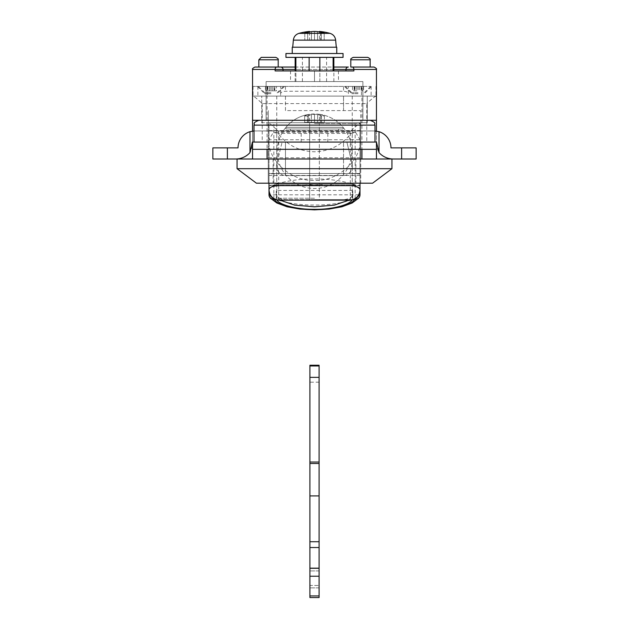 <?xml version="1.0" encoding="UTF-8"?>
<svg xmlns="http://www.w3.org/2000/svg" width="629" height="629" viewBox="0 0 629 629"><rect width="100%" height="100%" fill="white"/><g stroke="black" fill="none" stroke-linecap="round" stroke-linejoin="round"><path stroke-width="0.47" stroke-dasharray="3.15 2.36" d="M350.314 172.039L352.169 163.674L346.886 142.068L352.169 163.674A9.679 9.679 0 0 1 342.766 175.656A9.679 9.679 0 0 0 348.828 173.525L350.314 172.039L350.314 173.525L348.828 173.525M286.234 175.656L342.766 175.656L286.234 175.656A9.679 9.679 0 0 1 276.831 163.674L282.114 142.068L276.831 163.674L278.686 172.039L280.172 173.525A9.679 9.679 0 0 0 286.234 175.656M346.886 142.068L282.114 142.068L346.886 142.068M280.172 173.525L269.008 173.989L269.008 190.115L269.008 122.71L269.008 173.989M278.686 156.086L278.686 131.469L269.008 122.71L273.843 122.71L273.843 198.638M276.964 199.904L276.265 199.66L276.265 194.227C276.886 197.506 280.109 199.314 285.943 199.66L343.057 199.66C348.891 199.314 352.114 197.506 352.735 194.227L352.735 199.66L352.177 199.66L355.157 199.66A4.843 4.843 0 0 0 359.992 194.817L359.992 122.71L359.992 189.982L359.992 122.71L350.314 131.469L350.314 156.086M359.992 173.989L350.314 173.525L350.314 185.626L278.686 185.626L278.686 172.039M359.953 122.71L269.047 122.71M355.157 198.638L355.157 122.71L359.992 122.71L269.008 122.71L269.008 189.982M359.992 175.46L269.008 175.46L269.008 122.71L359.992 122.71L359.992 130.58L269.008 130.58M359.992 189.982L359.992 130.58M359.992 173.525L269.008 173.525L359.992 173.525M269.008 190.304C267.349 184.682 292.186 178.51 314.5 179.006C336.814 178.51 361.651 184.682 359.992 190.304M359.992 183.204L359.992 139.732L269.008 139.732C266.908 159.774 291.958 182.111 314.5 180.295C337.042 182.111 362.092 159.774 359.992 139.732L355.644 132.389L350.998 133.442C341.704 145.275 329.541 151.392 314.5 151.778C299.459 151.392 287.296 145.275 278.002 133.442L273.356 132.389L269.008 139.732L269.008 183.204M350.998 133.442L278.002 133.442M285.943 57.373L343.057 57.373M314.5 81.573L266.106 81.573L362.894 81.573L266.106 81.573L362.894 81.573L314.5 81.573L314.5 70.928L290.543 70.928L338.457 70.928L314.5 70.928L314.5 81.573M309.146 57.373L295.143 57.373L309.146 57.373L309.146 70.928M319.854 57.373L319.854 81.573L333.103 81.573L319.854 81.573L333.103 81.573L319.854 81.573L319.854 70.928M333.103 57.373L333.103 70.928M314.5 123.622L360.716 123.622L314.5 123.622M295.897 57.373L295.897 81.573L309.146 81.573L295.897 81.573L309.146 81.573L295.897 81.573L295.897 70.928M272.255 86.409L272.255 90.843L265.407 90.843L273.929 90.843L272.255 90.843L272.255 86.409L270.942 86.409L270.942 90.843L270.942 86.409L269.629 86.409L269.629 90.843L269.629 86.409L265.407 86.409L270.942 86.409L258.362 86.409L272.255 86.409M276.485 90.843L273.929 90.843L276.485 90.843L274.865 90.843L276.485 90.843L276.485 86.409L276.485 90.843M274.362 90.843L274.865 90.843L274.362 90.843L274.362 86.409M267.018 90.843L265.407 90.843L267.522 90.843L267.018 90.843L267.018 86.409L267.018 90.843M273.929 86.409L273.929 90.843L273.929 86.409M267.954 86.409L267.954 90.843L267.954 86.409M274.865 86.409L274.865 90.843L274.865 86.409M265.407 86.409L265.407 90.843L265.407 86.409M267.522 86.409L267.522 90.843M270.942 92.707L264.652 92.707L270.942 92.707M270.942 93.674L264.652 93.674L270.942 93.674M270.942 86.409L284.497 86.409L270.942 86.409M358.058 86.409L344.503 86.409L370.638 86.409L352.515 86.409L359.371 86.409L358.058 86.409L358.058 90.843L352.515 90.843L358.058 90.843L358.058 86.409M343.536 86.409L253.039 86.409L343.536 86.409L343.536 91.252L285.464 91.252C282.547 91.402 280.927 92.211 280.62 93.674L280.62 96.088L375.961 96.088L253.039 96.088L280.62 96.088L280.62 86.409L280.62 93.674M253.039 86.409L253.039 96.088L253.039 86.409M348.38 93.674L348.38 86.409L348.38 93.674C348.073 92.211 346.453 91.402 343.536 91.252M375.961 86.409L375.961 96.088L375.961 86.409M358.058 93.674L351.768 93.674L358.058 93.674M314.5 96.088L276.752 96.088L314.5 96.088M358.058 92.707L351.768 92.707L358.058 92.707M314.5 199.66L352.248 199.66L314.5 199.66M361.982 86.409L359.371 86.409L363.593 86.409L361.478 86.409L361.982 86.409L361.982 90.843L363.593 90.843L361.046 90.843L363.593 90.843L361.478 90.843L361.982 90.843L361.982 86.409M319.343 199.66L309.657 199.66L319.343 199.66L319.343 122.71L309.657 122.71L319.343 122.71L319.343 199.66M363.593 86.409L363.593 90.843L363.593 86.409M354.135 86.409L354.135 90.843L354.638 90.843L354.135 90.843L354.135 86.409M352.515 86.409L352.515 90.843L352.515 86.409M359.371 86.409L359.371 90.843L359.371 86.409M361.046 86.409L361.046 90.843L361.046 86.409M361.478 86.409L361.478 90.843M355.071 86.409L355.071 90.843L355.071 86.409M356.745 86.409L356.745 90.843L356.745 86.409M354.638 86.409L354.638 90.843M309.657 199.66L309.657 122.71L309.657 199.66M352.735 194.227L352.735 190.43L352.735 195.147L349.048 200.14M352.735 190.43L276.265 190.43L276.265 199.66L285.943 199.66M279.952 200.14L276.265 195.147M343.057 199.66L352.735 199.66L352.735 195.147M276.265 194.227L276.265 190.43M352.932 199.66L276.068 199.66M269.008 175.46L269.008 185.138L359.992 185.138L354.701 185.138L354.174 184.171L323.833 184.171L314.5 185.138L305.167 184.171L274.826 184.171L274.299 185.138L269.008 185.138L269.008 194.817A4.843 4.843 0 0 0 273.843 199.66L276.823 199.66M354.63 199.66L358.561 197.475L359.269 194.817C357.005 200.258 334.549 205.376 314.5 205.015C294.451 205.376 271.995 200.258 269.731 194.817L269.008 194.817A4.843 4.843 0 0 0 273.843 199.66M314.5 122.71L276.752 122.71L314.5 122.71M274.37 199.66L270.439 197.475L269.731 194.817M285.464 175.656L285.464 142.068L285.464 175.656L343.536 175.656L343.536 142.068L343.536 175.656M285.464 142.068L343.536 142.068L285.464 142.068M355.157 122.71L273.843 122.71M354.701 185.138L274.299 185.138M354.174 184.171L274.826 184.171M323.833 184.171L305.167 184.171M285.464 110.61L285.464 96.088L261.75 96.088L367.25 96.088L285.464 96.088L285.464 110.61L360.716 110.61L285.464 110.61M343.536 110.61L343.536 96.088L343.536 110.61M376.449 159.003L361.927 159.003L376.449 159.003L376.449 96.088L376.449 120.288L252.551 120.288L252.551 96.088L376.449 96.088L252.551 96.088L252.551 159.003L267.073 159.003L252.551 159.003M268.284 110.61L268.284 122.71L261.75 122.71L261.75 96.088L261.75 122.71L367.25 122.71L367.25 96.088L367.25 122.71L360.716 122.71L360.716 110.61L360.716 183.204L268.284 183.204L360.716 183.204L360.716 159.003L268.284 159.003L268.284 110.61M268.284 159.003L360.716 159.003L268.284 159.003L268.284 183.204L268.284 159.003L360.716 159.003L360.716 122.71L268.284 122.71L268.284 159.003L268.284 123.622M376.449 131.107L376.449 142.068L366.77 142.068L366.77 103.588L262.23 103.588C257.371 98.934 254.234 96.434 252.803 96.088M376.197 96.088C374.766 96.434 371.629 98.934 366.77 103.588M262.23 103.588L262.23 142.068L252.551 142.068L252.551 131.107M361.927 159.003L267.073 159.003L361.927 159.003L361.927 96.088M256.428 183.204L372.572 183.204L391.938 168.69L237.062 168.69L256.428 183.204M252.551 149.325L376.449 149.325M237.062 168.69L237.062 159.003L391.938 159.003L391.938 168.69M262.23 142.068L366.77 142.068M376.449 142.068L252.551 142.068M319.485 122.38L314.5 122.38L324.367 122.38L319.485 122.38L319.485 114.305A37.268 37.268 0 0 0 280.023 165.38A37.268 37.268 0 0 0 343.992 174.021A37.268 37.268 0 0 0 319.485 114.305L319.485 114.305A36.969 12.627 -90 0 1 320.617 114.604A37.197 25.852 -90 0 1 324.367 115.988L321.498 115.988A37.197 26.772 90 0 0 317.614 114.604A36.969 34.729 90 0 0 314.5 114.305A36.969 34.737 -90 0 0 311.386 114.604A37.197 26.748 -90 0 0 307.502 115.988L304.633 115.988A37.197 25.828 90 0 1 308.375 114.604A36.969 12.651 90 0 1 309.507 114.305A36.969 12.674 90 0 0 308.375 114.604A37.197 25.828 90 0 0 304.633 115.988L304.633 122.38L308.375 122.38L304.633 122.38L304.633 115.988L307.502 115.988L307.502 122.38L311.379 122.38L307.502 122.38L307.502 115.988A37.197 26.748 -90 0 1 311.379 114.604A36.969 34.744 -90 0 1 314.5 114.305A36.969 34.737 90 0 1 317.614 114.604A37.197 26.772 90 0 1 321.498 115.988L324.367 115.988A37.197 25.852 -90 0 0 320.617 114.604A36.969 12.651 -90 0 0 319.485 114.305A37.268 37.268 0 0 1 343.057 127.286L285.943 127.286L343.057 127.286L343.057 128.969L285.943 128.969L343.057 128.969M308.375 114.604L308.375 122.38L309.507 122.38L308.375 122.38L308.375 114.604M285.943 128.969L285.943 127.286A37.268 37.268 0 0 1 309.507 114.305L309.507 122.38M314.5 122.38L311.386 122.38L314.5 122.38L314.5 114.305L314.5 122.38M311.379 114.604L311.379 122.38L311.386 114.604M320.617 114.604L320.617 122.38L320.617 114.604M324.367 115.988L324.367 122.38L324.367 115.988M321.498 115.988L321.498 122.38L321.498 115.988M317.614 114.604L317.614 122.38L317.614 114.604M314.5 128.969L338.701 128.969L314.5 128.969M401.617 159.003L416.131 159.003L416.131 147.878L401.617 147.878L401.617 159.003L393.384 159.003A19.357 19.357 0 0 1 379.028 152.627A18.721 18.721 0 0 1 376.622 142.068L252.378 142.068A18.721 18.721 0 0 1 249.972 152.627A19.357 19.357 0 0 1 235.616 159.003L227.383 159.003L227.383 147.878L238.037 147.878A16.936 16.936 0 0 1 254.973 130.934L374.994 130.966M254.006 130.966L374.027 130.934A16.936 16.936 0 0 1 390.963 147.878L401.617 147.878M227.383 147.878L212.869 147.878L212.869 159.003L227.383 159.003M311.457 31.639L311.457 40.295L321.325 40.295L307.675 40.295L311.457 40.295L311.457 31.639M314.5 31.45L314.5 40.295L314.5 31.45M317.543 31.639L317.543 40.295L317.543 31.639M320.546 32.252L320.546 40.295L324.194 40.295L319.438 40.295L320.546 40.295L320.546 31.639A57.892 19.806 90 0 0 319.438 31.45M320.546 31.639A58.033 40.311 90 0 1 324.194 32.464L324.194 40.295L321.325 40.295L324.194 40.295L324.194 32.464L321.325 32.464L321.325 40.295L321.325 32.464A58.033 41.75 -90 0 0 319.438 31.993L319.438 40.295M309.554 31.45A57.892 19.766 -90 0 0 308.454 31.639A58.033 40.311 -90 0 0 304.806 32.464L307.675 32.464L307.675 40.295L304.806 40.295L308.454 40.295L304.806 40.295L307.675 40.295L307.675 32.464A58.033 41.75 90 0 1 309.554 31.993L309.554 40.295L308.454 40.295L309.554 40.295M298.987 33.353L330.013 33.353M304.806 32.464L304.806 40.295L304.806 32.464M308.454 31.639L308.454 32.252M292.241 47.214L336.759 47.214M285.943 53.504L343.057 53.504M319.1 576.227L309.9 576.227L309.9 597.55L319.1 597.55L319.1 366.007L309.9 366.007L309.9 365.245M309.9 366.007L309.9 576.227M309.9 568.514L309.9 570.935L309.9 568.514L319.1 568.514L319.1 587.871L319.1 568.514L309.9 568.514M309.9 585.45L309.9 570.935L309.9 587.871L309.9 585.45L319.1 585.45L309.9 585.45M319.1 366.007L319.1 365.245M319.1 495.919L309.9 495.919M319.1 587.871L309.9 587.871L319.1 587.871M319.1 462.04L309.9 462.04M319.1 382.188L309.9 382.188M278.199 67.051L348.38 67.051A2.422 2.422 0 0 0 345.958 69.473L345.958 70.928L353.875 70.928M275.125 70.928L345.958 70.928M290.543 70.928L290.543 81.573M338.457 70.928L338.457 81.573M283.042 69.473A2.422 2.422 0 0 0 280.62 67.051A2.422 2.422 0 0 1 283.042 69.473L283.042 70.928M258.841 67.051L276.666 67.051M295.143 67.051L333.857 67.051M370.159 67.051L350.801 67.051M314.5 120.288L266.106 120.288L314.5 120.288M275.785 57.373L261.263 57.373M367.737 57.373L353.215 57.373M350.314 131.469L278.686 131.469M359.992 185.626L350.314 185.626L350.314 200.132M278.686 200.132L278.686 185.626L269.008 185.626M359.992 157.793L269.008 157.793M257.874 86.409L257.874 96.088M285.464 86.409L285.464 91.252M371.126 86.409L371.126 96.088M267.553 86.409L267.553 96.088M361.447 86.409L361.447 96.088M314.5 198.206L276.752 198.206L314.5 198.206M359.992 194.817L359.269 194.817M358.766 194.817L270.234 194.817M267.073 159.003L267.073 96.088M273.12 159.003L273.12 183.204M355.88 159.003L355.88 183.204M254.006 125.132L374.994 125.132M293.342 40.138L335.658 40.138M319.1 570.935L309.9 570.935L319.1 570.935M319.1 463.494L309.9 463.494M319.1 541.734L309.9 541.734M319.1 547.537L309.9 547.537M319.1 568.168L309.9 568.168M319.1 595.922L309.9 595.922M252.551 69.473L376.449 69.473M333.857 69.473L295.143 69.473M348.38 67.051A2.422 2.422 0 0 0 345.958 69.473M258.841 59.794L278.199 59.794M350.801 59.794L370.159 59.794M355.644 132.389L273.356 132.389M302.4 81.573L302.4 57.373M326.6 81.573L326.6 57.373M333.857 81.573L333.857 70.928M295.143 81.573L295.143 70.928M257.395 86.409L264.652 93.674L264.652 92.707L258.362 86.409M284.497 86.409L277.232 93.674L277.232 92.707L283.53 86.409M345.47 86.409L351.768 92.707L351.768 93.674L344.503 86.409M370.638 86.409L364.348 92.707L364.348 93.674L371.605 86.409M276.752 96.088L276.752 198.206L278.199 199.66M352.248 96.088L352.248 198.206L350.801 199.66M357.272 199.173L358.561 197.475M276.752 122.71L276.752 199.66M271.728 199.173L270.439 197.475M352.248 122.71L352.248 199.66M360.716 123.622L360.716 159.003M362.894 81.573L362.894 120.288L362.894 81.573M266.106 81.573L266.106 120.288L266.106 81.573M290.551 130.934L290.299 128.969M338.449 130.934L338.701 128.969M327.811 142.068L327.811 130.934M301.189 142.068L301.189 130.934"/><path stroke-width="0.94" d="M359.992 190.115L359.992 190.461C359.379 196.303 356.148 199.527 350.314 200.14L278.686 200.14L350.314 200.14A9.679 9.679 0 0 0 359.992 190.461L359.992 189.982C359.348 196.106 355.959 199.495 349.826 200.14M269.008 190.115L269.008 190.461A9.679 9.679 0 0 0 278.686 200.14L278.686 200.132C272.852 199.527 269.621 196.303 269.008 190.461L269.008 189.982C269.652 196.106 273.041 199.495 279.174 200.14M359.992 183.204L359.992 189.982C359.93 188.024 357.374 186.569 352.326 185.626L282.335 185.626C273.631 185.492 269.188 186.939 269.008 189.982L269.008 194.817L270.234 194.817M319.854 70.928L319.854 57.373M333.103 70.928L333.103 57.373M295.897 70.928L295.897 57.373M309.146 70.928L309.146 57.373M349.048 200.14L334.337 205.117L314.5 206.807L294.663 205.117L279.952 200.14M352.177 199.66C350.416 204.81 331.436 209.685 314.5 209.339C297.564 209.685 278.584 204.81 276.823 199.66M359.992 189.982L359.992 194.817A4.843 4.843 0 0 1 355.157 199.66L352.932 199.66M276.068 199.66L273.843 199.66A4.843 4.843 0 0 1 269.008 194.817A4.843 4.843 0 0 0 273.843 199.66L273.843 198.638M252.551 131.107L252.551 120.288L376.449 120.288L376.449 131.107M376.449 159.003L376.449 142.068L252.378 142.068L249.972 152.627A19.357 19.357 0 0 1 235.616 159.003L212.869 159.003L212.869 147.878L238.037 147.878A16.936 16.936 0 0 1 249.972 131.689L249.972 152.627M252.551 159.003L252.551 142.068M372.572 183.204L256.428 183.204L237.062 168.69L391.938 168.69L372.572 183.204M252.551 149.325L376.449 149.325M391.938 168.69L391.938 159.003L237.062 159.003L237.062 168.69M379.028 131.689A16.936 16.936 0 0 1 390.963 147.878L416.131 147.878L416.131 159.003L393.384 159.003A19.357 19.357 0 0 1 379.028 152.627L379.028 131.689L374.994 130.966M379.028 152.627L376.449 142.068M254.006 130.966L249.972 131.689M314.5 31.45L314.5 31.45A57.892 54.401 -90 0 1 317.543 31.639A57.892 54.409 -90 0 0 314.5 31.45L314.5 31.45A57.892 54.409 90 0 0 311.457 31.639A57.892 54.385 90 0 1 314.5 31.45M309.554 31.993A58.033 41.75 90 0 1 311.457 31.639A58.033 41.75 90 0 0 307.675 32.464L304.806 32.464A58.033 40.311 -90 0 1 308.454 31.639A57.892 19.766 -90 0 1 309.554 31.45L309.554 31.993M319.438 31.45L319.438 31.993A58.033 41.75 -90 0 0 317.543 31.639A58.033 41.75 -90 0 1 321.325 32.464L324.194 32.464A58.033 40.311 90 0 0 320.546 31.639A57.892 19.845 90 0 0 319.438 31.45L319.438 31.45A58.072 58.072 0 0 1 330.013 33.353L298.987 33.353C295.693 34.438 293.814 36.702 293.342 40.138L292.721 47.214M308.454 31.639L308.454 32.252M320.546 31.639L320.546 32.252M336.759 53.504L336.759 47.214L292.241 47.214L292.241 53.504M314.5 53.504L285.943 53.504L285.943 57.373L343.057 57.373L343.057 53.504L314.5 53.504M319.1 365.96L319.1 568.168L309.9 568.168L309.9 365.245L319.1 365.245L319.1 365.96L309.9 365.96M309.9 595.922L309.9 597.55L319.1 597.55L319.1 576.227L309.9 576.227L309.9 595.922L319.1 595.922M309.9 568.168L309.9 576.227M319.1 568.168L319.1 576.227M319.1 495.919L309.9 495.919M319.1 377.345L309.9 377.345M319.1 462.04L309.9 462.04M376.449 120.288L376.449 69.473L345.958 69.473L345.958 70.928M252.551 120.288L252.551 69.473L275.125 69.473A2.422 1.541 -90 0 1 276.666 67.051L278.199 67.051L278.199 59.794L258.841 59.794L258.841 67.051L254.973 67.051L280.62 67.051A2.422 2.422 0 0 1 283.042 69.473L275.125 69.473L275.125 70.928L353.875 70.928L353.875 69.473A2.422 1.541 -90 0 0 352.334 67.051L374.027 67.051L370.159 67.051L370.159 59.794L350.801 59.794L350.801 67.051L374.027 67.051C376.15 68.129 376.96 68.931 376.449 69.473M333.857 67.051L348.38 67.051A2.422 2.422 0 0 0 345.958 69.473L333.857 69.473M295.143 69.473L283.042 69.473L283.042 70.928M283.042 69.473A2.422 2.422 0 0 0 280.62 67.051L295.143 67.051M258.841 59.794L261.263 57.373L275.785 57.373C277.876 58.379 278.678 59.181 278.199 59.794M350.801 59.794C350.322 59.181 351.124 58.379 353.215 57.373L367.737 57.373C369.828 58.379 370.63 59.181 370.159 59.794M274.621 199.66C276.964 205.023 296.802 209.992 314.5 209.646C332.198 209.992 352.036 205.023 354.379 199.66M358.766 194.817L359.992 194.817A4.843 4.843 0 0 1 355.157 199.66L355.157 198.638M361.927 159.003L361.927 149.325M267.073 159.003L267.073 149.325M374.994 142.068L374.994 125.132L254.006 125.132L254.006 142.068M401.617 159.003L401.617 147.878M227.383 147.878L227.383 159.003M330.013 33.353C333.307 34.438 335.186 36.702 335.658 40.138L293.342 40.138M319.1 547.537L309.9 547.537M319.1 541.734L309.9 541.734M319.1 463.494L309.9 463.494M269.008 183.204L269.008 189.982M333.857 70.928L333.857 57.373M295.143 70.928L295.143 57.373M271.728 199.173L276.839 202.994L287.083 206.784L299.923 209.064L314.5 209.858L329.077 209.064L341.917 206.784L352.161 202.994L357.272 199.173M254.006 125.132C255.256 123.677 251.451 123.331 258.841 120.288M374.994 125.132C373.744 123.677 377.549 123.331 370.159 120.288M309.554 31.45A58.072 58.072 0 0 0 298.987 33.353M335.658 40.138L336.279 47.214M252.551 69.473C252.04 68.931 252.85 68.129 254.973 67.051"/></g></svg>
